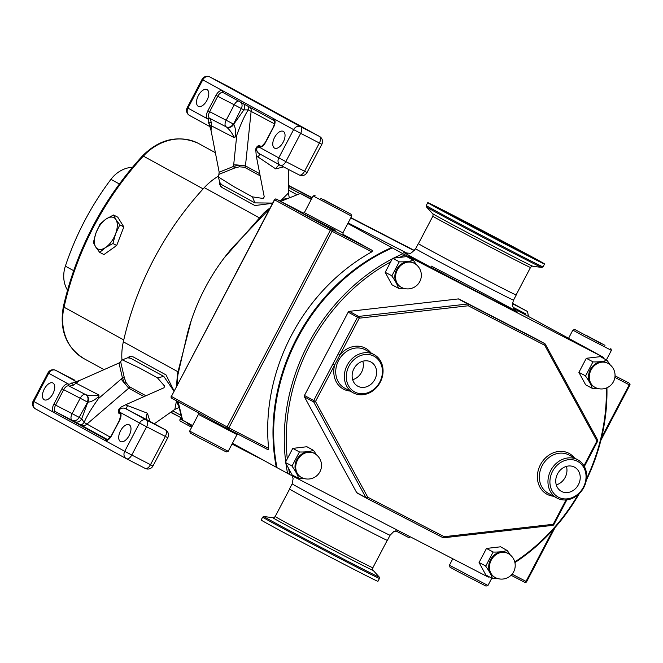 <?xml version="1.0" encoding="UTF-8"?>
<svg xmlns="http://www.w3.org/2000/svg" width="663" height="663" viewBox="0 0 663 663"><rect width="100%" height="100%" fill="white"/><g stroke="black" fill="none" stroke-linecap="round" stroke-linejoin="round"><path stroke-width="0.99" d="M198.27 106.312A9.431 4.914 117.3 0 1 198.32 95.654A9.431 4.914 117.3 0 1 206.98 89.58A9.431 4.914 117.3 0 1 207.038 89.613A9.431 4.914 117.3 0 1 206.989 100.27A9.431 4.914 117.3 0 1 198.328 106.345A9.431 4.914 117.3 0 1 198.27 106.312M274.523 148.098A9.431 4.914 117.3 0 1 274.565 137.44A9.431 4.914 117.3 0 1 283.234 131.365A9.431 4.914 117.3 0 1 283.292 131.398A9.431 4.914 117.3 0 1 283.242 142.056A9.431 4.914 117.3 0 1 274.573 148.131A9.431 4.914 117.3 0 1 274.523 148.098M120.467 441.533A9.431 4.914 -62.7 0 0 120.525 441.558A9.431 4.914 -62.7 0 0 129.186 435.483A9.431 4.914 -62.7 0 0 129.235 424.826A9.431 4.914 -62.7 0 0 129.177 424.801A9.431 4.914 -62.7 0 0 120.509 430.867A9.431 4.914 -62.7 0 0 120.467 441.533M44.214 399.739A9.431 4.914 -62.7 0 0 44.272 399.772A9.431 4.914 -62.7 0 0 52.941 393.698A9.431 4.914 -62.7 0 0 52.982 383.04A9.431 4.914 -62.7 0 0 52.932 383.007A9.431 4.914 -62.7 0 0 44.264 389.082A9.431 4.914 -62.7 0 0 44.214 399.739M149.954 421.386L147.435 413.215L125.522 404.811L164.084 387.722L164.374 385.518L164.673 386.844M164.639 386.173L157.446 377.835L163.811 376.41L173.946 391.112M176.491 400.833L174.85 409.353L154.322 423.781M178.853 407.646L174.369 409.618M607.449 363.075A13.641 11.644 118.7 0 0 607.233 362.959A13.641 11.644 118.7 0 0 607.018 362.843A13.641 11.644 118.7 0 0 590.401 369.448A13.641 11.644 118.7 0 0 594.123 386.885A13.641 11.644 118.7 0 0 594.338 386.993M597.479 388.385L592.465 388.443A15.821 13.5 -61.3 0 1 592.332 388.377A15.821 13.5 -61.3 0 1 592.2 388.311L585.653 384.838L578.898 372.391L586.299 358.293L600.454 356.644L606.902 360.299A15.821 13.5 -61.3 0 1 607.035 360.374A15.821 13.5 -61.3 0 1 607.167 360.44L610.109 364.816M413.737 263.02A13.641 11.644 118.7 0 0 413.53 262.896A13.641 11.644 118.7 0 0 413.314 262.78A13.641 11.644 118.7 0 0 396.689 269.393A13.641 11.644 118.7 0 0 400.419 286.822A13.641 11.644 118.7 0 0 400.634 286.938M403.775 288.322L398.761 288.388A15.821 13.5 -61.3 0 1 398.62 288.322A15.821 13.5 -61.3 0 1 398.488 288.248L391.949 284.775L385.195 272.327L390.656 261.926A179.946 153.592 118.7 0 0 287.294 458.788L285.363 462.476L288.645 468.526A179.946 153.592 118.7 0 0 289.764 474.575L276.977 467.622A181.397 154.835 118.7 0 1 392.322 247.921L391.659 247.556A181.397 154.835 118.7 0 0 276.314 467.258L276.977 467.597M413.463 260.385L413.198 260.244A15.821 13.5 -61.3 0 1 413.331 260.31A15.821 13.5 -61.3 0 1 413.463 260.385L416.405 264.752M313.906 453.169A13.641 11.644 118.7 0 0 313.698 453.044A13.641 11.644 118.7 0 0 313.483 452.937A13.641 11.644 118.7 0 0 296.858 459.542A13.641 11.644 118.7 0 0 300.588 476.97A13.641 11.644 118.7 0 0 300.803 477.087M303.944 478.471L298.93 478.537A15.821 13.5 -61.3 0 1 298.789 478.471A15.821 13.5 -61.3 0 1 298.657 478.404L292.118 474.923L288.645 468.526M313.632 450.533L313.367 450.392A15.821 13.5 -61.3 0 1 313.5 450.459A15.821 13.5 -61.3 0 1 313.632 450.533L316.574 454.909M507.618 553.224A13.641 11.644 118.7 0 0 507.402 553.108A13.641 11.644 118.7 0 0 507.187 552.992A13.641 11.644 118.7 0 0 490.57 559.597A13.641 11.644 118.7 0 0 494.291 577.034A13.641 11.644 118.7 0 0 494.507 577.15M497.648 578.534L492.634 578.6A15.821 13.5 -61.3 0 1 492.501 578.526A15.821 13.5 -61.3 0 1 492.369 578.459L485.822 574.987L479.067 562.539L486.468 548.442L500.623 546.801L507.071 550.456A15.821 13.5 -61.3 0 1 507.203 550.522A15.821 13.5 -61.3 0 1 507.336 550.588L510.278 554.964M418.469 243.611A55.294 0.605 27.7 0 0 418.32 243.586A55.294 0.605 27.7 0 0 443.066 257.178A55.294 0.605 27.7 0 0 492.534 283.134A55.294 0.605 27.7 0 0 516.228 294.985A55.294 0.605 27.7 0 0 516.121 294.886M390.084 535.248L387.391 540.386A55.294 0.605 -152.3 0 1 363.697 528.527A55.294 0.605 -152.3 0 1 314.229 502.571A55.294 0.605 -152.3 0 1 289.482 488.979L292.184 483.841A55.294 0.605 -152.3 0 0 316.931 497.432A55.294 0.605 -152.3 0 0 366.399 523.389A55.294 0.605 -152.3 0 0 390.084 535.248L393.689 531.618L398.231 530.607M191.657 427.279L180.063 420.947L179.797 420.102M192.03 426.574L184.72 421.254M181.206 417.814L180.485 419.19L184.612 421.444M180.245 418.875C179.582 420.4 179.665 420.508 180.485 419.19C179.665 420.508 179.582 420.4 180.245 418.875L180.891 417.64M115.602 233.79A17.603 9.166 117.3 0 1 111.301 241.813A17.603 9.166 117.3 0 1 105.525 247.548A17.603 9.166 117.3 0 1 95.745 247.042A17.603 9.166 117.3 0 1 96.044 232.771A17.603 9.166 117.3 0 1 106.121 219.005A17.603 9.166 117.3 0 1 115.909 219.519A17.603 9.166 117.3 0 1 115.602 233.79L119.837 224.84L115.909 219.519L113.514 214.986L106.121 219.005L100.27 223.821L96.044 232.771L93.35 242.509L95.745 247.042L99.674 252.363L105.525 247.548L112.909 243.528L115.602 233.79M220.713 186.518L219.776 182.458L221.765 184.72L254.915 202.895L272.667 203.085M260.128 175.803L244.473 167.225L239.293 166.827L234.611 168.046L218.856 174.402L218.392 176.996L234.735 187.165L252.454 196.87L262.614 198.386L263.907 197.864M218.856 174.402L219.171 172.214L211.174 131.075L209.591 125.522M258.553 146.796A1.45 1.235 -61.3 0 1 260.327 146.084L260.658 146.266A1.45 1.235 -61.3 0 0 258.885 146.979L278.775 157.877L293.618 129.617L273.728 118.71A7.26 3.779 117.3 0 1 273.67 126.956L265.573 142.371A7.26 3.779 117.3 0 1 258.885 146.979L256.092 148.645A1.45 0.912 -161.6 0 1 256.009 148.056L255.57 150.716M256.672 148.96L256.092 148.645L255.794 149.995L256.672 148.96C256.614 151.288 257.799 153.029 260.228 154.189L280.3 165.195M283.549 166.877L275.709 168.891L256.258 155.788L264.255 196.928L262.614 198.386L263.327 198.229M281.468 199.944L288.347 193.099L288.529 169.446M262.299 105.102L209.881 76.966L300.72 126.749L319.425 136.412L262.299 105.102A5.801 4.956 -61.3 0 1 262.391 105.152L262.391 105.152A5.801 4.956 -61.3 0 1 262.482 105.202M289.225 197.433L288.281 192.494M210.13 126.79L208.53 122.58L209.11 122.895L208.165 119.183A1.45 1.235 -61.3 0 1 209.939 118.462L211.315 122.423L211.058 130.578M208.53 122.58L209.293 124.511L209.11 122.895L211.315 122.423M274.565 123.898L248.244 109.859C244.788 115.188 240.959 123.616 236.774 135.153L234.163 137.597L211.248 125.763L209.624 125.647L209.293 124.511M275.709 168.891A5.801 3.191 117.3 0 1 279.885 164.963M257.998 157.139A5.801 0.646 117.6 0 1 260.203 154.181M255.794 149.995L256.258 155.788M234.611 168.046A1.45 0.522 68 0 1 233.649 166.372L239.26 165.211L245.459 165.883L259.722 173.706M234.163 137.597C232.44 133.52 229.895 130.006 226.539 127.047A5.801 3.025 -62.7 0 0 226.448 126.989L209.607 118.279L226.448 126.989A5.801 4.956 -61.3 0 0 233.55 124.13A11.611 6.05 117.3 0 1 233.741 124.238C235.522 127.702 235.962 131.995 235.067 137.117M226.539 127.047A5.801 4.948 -57.3 0 0 233.741 124.238L243.868 109.925L248.244 109.859A5.801 2.619 118 0 0 248.509 106.511M238.365 100.95A5.801 3.025 -62.7 0 0 234.254 104.804L217.746 96.276L209.657 111.691L226.166 120.218L234.254 104.804L243.868 109.925A5.801 4.956 118.7 0 0 243.727 103.892M239.293 166.827L239.26 165.211A8.71 2.006 5.9 0 0 233.683 164.855A8.71 7.434 118.7 0 0 233.649 166.372L219.171 172.214M279.405 200.69A58.046 49.543 -61.3 0 1 286.855 198.444M127.785 357.747L129.517 356.52L132.99 356.793L166.007 374.893L174.062 390.897M176.631 400.908A58.046 49.543 118.7 0 0 178.504 405.98M172.72 410.845L180.767 415.262M218.309 176.217A58.046 49.543 118.7 0 0 204.279 187.646A290.237 247.73 118.7 0 0 123.335 341.818A58.046 49.543 118.7 0 0 121.959 360.001M170.863 412.146L181.596 418.021M299.908 193.604L288.388 187.289M219.801 182.565L219.801 184.745L221.898 187.447L254.915 205.547L272.551 203.301M296.767 194.615L288.364 190.008M113.514 214.986L117.774 217.182L123.84 226.912L116.696 245.484L103.934 254.567L99.674 252.363M67.51 290.17A29.023 24.771 -61.3 0 1 65.372 266.145A259.763 221.724 -61.3 0 1 110.936 179.358A29.023 24.771 -61.3 0 1 132.434 167.3M528.378 316.16A185.756 158.548 118.7 0 0 527.499 311.477L512.698 303.836A8.71 7.434 118.7 0 0 512.54 303.753L512.698 303.836M525.834 314.768A182.847 156.07 118.7 0 0 525.651 313.806L513.121 307.317M170.623 412.311L180.079 417.193M232.033 444.036L265.2 461.166M414.209 250.689L350.752 217.912M312.074 197.93L288.397 185.698M178.148 401.737L182.582 420.085L192.568 425.555M395.695 530.848L408.781 537.602A185.756 158.548 118.7 0 0 410.397 536.889M512.574 303.306L527.499 311.477M414.416 250.465L350.893 217.646M312.207 197.665L288.397 185.367M311.892 199.298L300.38 193.455L311.287 199.43M300.38 193.455L280.731 201.378M269.849 208.447L232.605 247.49A185.756 158.548 118.7 0 0 187.372 333.646L177.883 374.852L177.038 385.228M223.953 258.222L264.38 212.4L270.231 207.726M177.883 374.852A4.351 1.84 -171.8 0 1 177.444 373.866L191.251 320.544M592.382 351.249A181.397 154.835 118.7 0 0 592.382 351.233L513.643 308.419M525.651 313.806L513.129 307.342M99.74 224.517L100.27 223.821M116.696 245.484L112.909 243.528M123.84 226.912L119.837 224.84M131.365 356.296A18.282 6.597 68 0 1 131.39 356.271L127.644 357.805L130.661 358.244L163.811 376.41M407.355 253.357L348.125 222.917M603.015 358.053A179.946 153.592 118.7 0 0 602.8 356.992L592.382 351.233M393.747 258.098A181.397 154.835 -61.3 0 1 402.938 253.73L602.8 356.992M405.11 254.882A179.946 153.592 118.7 0 0 399.466 257.435L392.587 258.238L390.656 261.926M413.372 260.219L406.742 256.589L399.466 257.435M313.541 450.376L306.911 446.738L292.756 448.387L287.294 458.788M489.079 576.769A181.397 154.835 -61.3 0 1 488.308 577.117L289.764 474.575M487.454 576.694A179.946 153.592 118.7 0 0 488.283 576.338M514.761 561.959A179.946 153.592 118.7 0 0 578.078 494.722M586.531 478.736A179.946 153.592 118.7 0 0 606.297 388.054M402.938 253.73L392.322 247.921M421.585 263.012L408.375 256.191L421.585 263.012A8.71 7.434 -61.3 0 1 421.56 263.054M391.659 247.556L347.81 223.522M276.314 467.258L232.464 443.224M603.653 357.415A181.397 154.835 -61.3 0 1 603.869 358.517M606.927 387.789A181.397 154.835 -61.3 0 1 586.283 480.36M579.288 493.603A181.397 154.835 -61.3 0 1 514.911 562.605M287.593 473.432A181.397 154.835 -61.3 0 1 285.944 463.553M285.712 461.813A181.397 154.835 -61.3 0 1 392.256 258.868M485.697 566.169L485.78 566.326A15.821 13.5 -61.3 0 1 485.788 565.987L479.067 562.539M493.098 552.08L492.999 552.254A15.821 13.5 -61.3 0 1 493.28 552.055L486.468 548.442M493.28 552.055C499.048 552.188 503.648 551.657 507.071 550.456M485.788 565.987L492.999 552.254M492.369 578.459C491.399 575.111 489.203 571.067 485.78 566.326M291.993 466.114L292.076 466.271A15.821 13.5 -61.3 0 1 292.085 465.932L285.363 462.476M299.386 452.017L299.295 452.199A15.821 13.5 -61.3 0 1 299.568 452L292.756 448.387M299.568 452C305.345 452.133 309.936 451.594 313.367 450.392M292.085 465.932L299.295 452.199M298.657 478.404C297.695 475.056 295.499 471.012 292.076 466.271M391.825 275.965L391.908 276.123A15.821 13.5 -61.3 0 1 391.916 275.783L385.195 272.327M399.217 261.868L399.126 262.051A15.821 13.5 -61.3 0 1 399.399 261.844L392.587 258.238M399.399 261.844C405.176 261.984 409.767 261.446 413.198 260.244M391.916 275.783L399.126 262.051M398.488 288.248C397.527 284.908 395.33 280.863 391.908 276.123M585.528 376.02L585.611 376.178A15.821 13.5 -61.3 0 1 585.62 375.838L578.898 372.391M592.929 361.923L592.83 362.106A15.821 13.5 -61.3 0 1 593.112 361.907L586.299 358.293M593.112 361.907C598.88 362.039 603.479 361.501 606.902 360.299M585.62 375.838L592.83 362.106M592.2 388.311C591.23 384.963 589.034 380.918 585.611 376.178M119.613 420.383L119.431 420.276C120.815 415.146 121.031 413.049 120.078 413.985A1.45 1.235 118.7 0 0 120.102 413.994A1.45 1.235 118.7 0 1 119.672 412.146L139.561 423.044L124.727 451.312L104.829 440.406A7.26 3.779 -62.7 0 0 111.517 435.798L119.613 420.383A7.26 3.779 -62.7 0 0 119.672 412.146L119.497 408.814L120.451 407.786L120.078 409.137C121.975 407.745 124.08 407.72 126.409 409.079L147.634 420.118M145.91 395.753L129.277 386.637L126.045 382.526L124.395 377.985L120.608 361.534L122.307 359.843L139.661 368.089L157.446 377.835M120.608 361.534L119 363.009L80.438 380.098L68.952 384.341A1.45 1.235 118.7 0 0 69.35 386.181L85.917 394.742A5.801 3.025 117.3 0 1 85.883 394.725L85.975 394.775A5.801 3.025 117.3 0 1 85.917 394.742L69.441 386.231M76.212 381.565L73.949 382.302M76.485 381.648L76.17 381.54A5.801 4.84 116.8 0 1 76.088 381.498L55.825 370.393L74.629 380.106A5.801 4.956 -61.3 0 1 74.72 380.164M147.435 413.215A5.801 3.191 -62.7 0 0 147.459 420.027L165.377 429.839L146.664 420.176L126.409 409.079A5.801 0.646 -62.4 0 1 127.619 405.466M120.451 407.786L121.279 406.883M120.078 409.137L119.497 408.814A1.45 0.887 -143.2 0 0 118.975 409.071L120.964 407.123L125.522 404.811M110.381 437.224L84.11 422.488A5.801 2.619 -62 0 1 80.223 424.651L74.621 421.643A5.801 4.956 -61.3 0 0 81.715 418.776L84.11 422.488C86.563 416.563 91.353 408.59 98.472 398.571L98.994 395.049C94.643 395.993 90.301 395.902 85.983 394.775A5.801 4.956 118.7 0 0 85.933 394.75M124.395 377.985A1.45 0.547 -12.9 0 0 122.473 378.134L124.71 383.396L128.738 388.203L144.028 396.59M61.932 388.767L53.836 404.19A7.26 3.779 -62.7 0 0 53.778 412.427L33.888 401.529L48.73 373.261L68.62 384.159A7.26 3.779 -62.7 0 0 61.932 388.767L80.206 398.231L72.11 413.646L55.601 405.118L63.698 389.703A5.801 3.025 117.3 0 1 69.01 385.999A5.801 3.025 117.3 0 1 69.018 385.999L69.35 386.181A1.45 1.235 118.7 0 0 69.375 386.197L73.378 385.162L79.958 380.297M87.591 402.134A5.801 4.956 118.7 0 0 85.975 394.775A5.801 4.956 114.7 0 1 87.789 402.234L81.715 418.776L79.162 417.375L87.591 402.134A11.611 6.05 -62.7 0 0 87.789 402.234C91.618 401.786 95.397 399.731 99.118 396.051M126.045 382.526L124.71 383.396A8.71 1.832 49.4 0 1 121.238 379.029A8.71 7.434 -61.3 0 1 122.473 378.134L119 363.009M75.068 381.938L76.088 383.214L98.994 395.049M71.935 382.75L73.378 385.162M118.975 409.071L118.975 409.071C117.964 411.74 118.221 413.322 119.746 413.803L120.053 413.969M349.683 567.172A65.96 0.721 27.7 0 0 377.943 581.318L379.46 578.443A65.96 0.721 -152.3 0 1 351.199 564.296A65.96 0.721 -152.3 0 1 292.184 533.334A65.96 0.721 -152.3 0 1 262.664 517.123L261.156 519.999A65.96 0.721 27.7 0 0 290.676 536.21A65.96 0.721 27.7 0 0 349.683 567.172M502.927 242.865A52.385 0.572 27.7 0 0 468.774 224.931M461.423 221.028A58.908 0.646 -152.3 0 1 510.319 246.702M458.406 219.42A62.123 0.68 -152.3 0 1 513.353 248.269M543.9 263.501A65.96 0.721 -152.3 0 1 544.555 263.973A65.96 0.721 -152.3 0 1 490.38 236.343A65.96 0.721 -152.3 0 1 428.422 203.127A65.96 0.721 -152.3 0 1 427.759 202.654A65.96 0.721 -152.3 0 1 481.935 230.285A65.96 0.721 -152.3 0 1 543.9 263.501M516.096 294.919A55.145 0.605 -152.3 0 1 470.805 271.822A55.145 0.605 -152.3 0 1 418.999 244.05A55.145 0.605 -152.3 0 1 418.444 243.653L432.864 216.196A55.145 0.605 -152.3 0 0 433.411 216.594A55.145 0.605 -152.3 0 0 485.217 244.365A55.145 0.605 -152.3 0 0 530.508 267.471L516.096 294.919M574.382 467.084A13.766 11.752 118.7 0 0 557.608 473.755A13.766 11.752 118.7 0 0 561.362 491.349A13.766 11.752 118.7 0 0 561.586 491.465A13.766 11.752 118.7 0 0 578.351 484.794A13.766 11.752 118.7 0 0 574.597 467.2A13.766 11.752 118.7 0 0 574.382 467.084M370.766 361.915A13.766 11.752 118.7 0 0 353.992 368.578A13.766 11.752 118.7 0 0 357.755 386.173A13.766 11.752 118.7 0 0 357.97 386.289A13.766 11.752 118.7 0 0 374.744 379.617A13.766 11.752 118.7 0 0 370.982 362.023A13.766 11.752 118.7 0 0 370.766 361.915M348.191 312.165L359.23 318.182L334.691 364.94L332.925 364.004L357.473 317.254A1.45 1.235 -61.3 0 1 358.608 316.425L467.63 304.01A1.45 0.646 83.5 0 1 468.252 305.776L359.23 318.182A1.45 0.646 -96.5 0 0 358.608 316.425L349.326 311.337A1.45 1.235 118.7 0 0 348.191 312.165L304.45 395.471A1.45 1.235 118.7 0 0 304.416 396.872L356.669 492.592A1.45 1.235 118.7 0 0 357.125 493.04L366.366 498.104M558.536 497.258A20.313 17.337 118.7 0 0 583.39 487.23A20.313 17.337 118.7 0 0 577.423 461.291A20.313 17.337 118.7 0 0 552.569 471.318A20.313 17.337 118.7 0 0 558.536 497.258M577.44 459.641A21.771 18.581 -61.3 0 1 577.78 459.824A21.771 18.581 -61.3 0 1 583.722 487.645A21.771 18.581 -61.3 0 1 557.202 498.186A21.771 18.581 -61.3 0 1 556.854 498.004A21.771 18.581 -61.3 0 1 550.92 470.183A21.771 18.581 -61.3 0 1 577.44 459.641M354.929 392.09A20.313 17.337 118.7 0 0 379.775 382.062A20.313 17.337 118.7 0 0 373.816 356.114A20.313 17.337 118.7 0 0 348.962 366.142A20.313 17.337 118.7 0 0 354.929 392.09M373.824 354.465A21.771 18.581 -61.3 0 1 374.164 354.647A21.771 18.581 -61.3 0 1 380.106 382.468A21.771 18.581 -61.3 0 1 353.586 393.01A21.771 18.581 -61.3 0 1 353.246 392.827A21.771 18.581 -61.3 0 1 347.304 365.006A21.771 18.581 -61.3 0 1 373.824 354.465M535.48 338.553A1.45 1.235 118.7 0 0 535.464 338.544L458.987 299.038A1.45 1.235 118.7 0 0 458.348 298.922L349.326 311.337M597.404 441.185L597.587 441.293A1.45 1.45 0 0 0 597.578 439.925L545.317 344.205A1.45 1.45 0 0 0 544.746 343.633L535.464 338.544A1.45 1.235 118.7 0 0 535.439 338.528L544.721 343.616A1.45 1.235 -61.3 0 1 545.177 344.072A1.45 0.663 151.4 0 1 545.317 344.205A1.45 0.663 151.4 0 1 544.713 345.266L468.252 305.776A1.45 0.754 117.3 0 0 468.269 304.126L544.721 343.616A1.45 0.754 117.3 0 1 544.713 345.266L596.965 440.978A1.45 0.663 151.4 0 0 597.578 439.925A1.45 0.663 151.4 0 0 597.438 439.784M370.932 352.873A23.222 19.815 -61.3 0 0 365.214 348.092A23.222 19.815 -61.3 0 0 340.044 354.738L338.279 353.81M350.006 391.054A23.222 19.815 -61.3 0 1 343.633 389.206A23.222 19.815 -61.3 0 1 334.691 364.94L315.497 401.496A1.45 0.663 151.4 0 1 313.698 401.96A1.45 1.235 -61.3 0 1 313.732 400.56L332.925 364.004M304.45 395.471L315.497 401.496L367.75 497.209A1.45 0.663 151.4 0 1 365.951 497.673L313.698 401.96L304.416 396.872M552.528 525.328A1.45 0.646 -96.5 0 0 552.727 525.369A1.45 0.646 -96.5 0 0 553.224 524.292L444.202 536.698A1.45 0.754 117.3 0 1 442.876 537.627L366.432 498.137A1.45 0.754 117.3 0 0 367.75 497.209L444.202 536.698A1.45 0.646 83.5 0 1 443.704 537.776A1.45 0.646 83.5 0 1 443.506 537.734A1.45 1.235 -61.3 0 1 442.892 537.635M352.675 379.708A13.766 11.752 118.7 0 0 362.802 361.227M556.282 484.885A13.766 11.752 118.7 0 0 566.417 466.396M586.506 335.511L604.987 345.357L586.506 335.511M602.079 344.039L574.813 329.511L602.079 344.039M610.789 348.398L611.402 350.362L582.595 335.47L572.849 330.124L574.813 329.511M487.96 585.479L485.996 586.092L459.202 572.235L450.02 567.205L449.415 565.241L487.96 585.479L491.755 578.235M339.348 208.232L320.867 198.386L339.348 208.232M228.213 451.312L226.257 451.917L199.464 438.069L190.281 433.03L189.668 431.074L228.213 451.312L236.981 434.605L198.436 414.367L189.668 431.066M323.776 199.696L351.042 214.224L323.776 199.696M351.042 214.224L351.655 216.188L313.11 195.95L304.342 212.657L342.887 232.895L343.277 234.694M342.937 234.329L372.714 250.647L371.844 251.849L332.064 231.304L228.859 427.875L268.639 448.42L268.167 449.787L227.542 428.804A1.45 0.754 -62.7 0 0 227.533 428.804A1.45 0.754 -62.7 0 0 228.859 427.875L227.094 426.947L330.298 230.368L274.606 199.845L171.402 396.424L227.094 426.947A1.45 1.235 -61.3 0 0 227.5 428.787A1.45 1.45 0 0 0 227.533 428.804A1.45 1.235 -61.3 0 1 227.5 428.787L171.808 398.264A1.45 1.235 118.7 0 0 171.825 398.272L227.475 428.77M268.639 448.42A181.397 154.835 -61.3 0 1 371.844 251.849M595.067 387.399A13.641 11.644 -61.3 0 1 594.852 387.283A13.641 11.644 -61.3 0 1 591.065 369.979A13.641 11.644 -61.3 0 1 607.747 363.241A13.641 11.644 -61.3 0 1 607.963 363.357L607.233 362.959M401.364 287.336A13.641 11.644 -61.3 0 1 401.148 287.22A13.641 11.644 -61.3 0 1 397.352 269.916A13.641 11.644 -61.3 0 1 414.043 263.186A13.641 11.644 -61.3 0 1 414.259 263.302L413.53 262.896M301.532 477.484A13.641 11.644 -61.3 0 1 301.317 477.377A13.641 11.644 -61.3 0 1 297.521 460.064A13.641 11.644 -61.3 0 1 314.212 453.335A13.641 11.644 -61.3 0 1 314.428 453.451L313.698 453.044M495.236 577.548A13.641 11.644 -61.3 0 1 495.021 577.432A13.641 11.644 -61.3 0 1 491.233 560.127A13.641 11.644 -61.3 0 1 507.916 553.39A13.641 11.644 -61.3 0 1 508.131 553.506L507.402 553.108M405.018 252.86L409.452 253.241C410.065 254.053 412.129 252.545 415.618 248.724A55.294 0.605 27.7 0 0 440.373 262.316A55.294 0.605 27.7 0 0 489.833 288.272A55.294 0.605 27.7 0 0 513.527 300.132C511.488 306.696 513.179 306.289 513.311 307.773L516.145 311.204M431.29 266.112A63.996 0.696 -152.3 0 1 509.068 307.209A63.996 0.696 -152.3 0 1 489.766 298.159A63.996 0.696 -152.3 0 1 427.378 265.374A63.996 0.696 -152.3 0 1 405.242 252.943M252.454 196.87L254.915 202.895M187.944 108.094L207.834 119A7.26 3.779 117.3 0 1 207.892 110.754L215.981 95.339A7.26 3.779 117.3 0 1 222.669 90.732L202.779 79.833L187.944 108.094L187.206 107.671A5.801 5.801 0 0 0 189.552 115.461A5.801 4.956 -61.3 0 1 187.944 108.094M278.775 157.877A5.801 4.956 118.7 0 0 280.391 165.244A5.801 4.956 118.7 0 0 280.482 165.294A5.801 3.025 -62.7 0 0 280.515 165.311A5.801 3.025 -62.7 0 0 285.836 161.606L304.541 171.269L319.384 143.009L300.671 133.338L285.836 161.606L278.775 157.877M265.573 142.371L265.391 142.263C262.067 146.225 260.501 147.559 260.692 146.283A5.801 3.025 -62.7 0 1 260.658 146.266L260.716 146.291M260.078 154.114L280.391 165.244A5.801 5.801 0 0 0 280.515 165.311L299.228 174.974A5.801 5.801 0 0 0 307.027 172.513L304.541 171.269A5.801 3.025 117.3 0 1 299.228 174.974A5.801 3.025 117.3 0 1 299.195 174.957L280.548 165.327M209.823 126.567L189.643 115.511A5.801 4.956 -61.3 0 1 189.552 115.461L209.856 126.592M207.892 110.754L209.657 111.691A5.801 3.025 -62.7 0 0 209.607 118.279A1.45 1.235 -61.3 0 0 207.834 119L208.165 119.183M321.87 144.252A5.801 5.801 0 0 0 319.516 136.462A5.801 4.956 -61.3 0 0 319.425 136.412A5.801 3.025 117.3 0 1 319.384 143.009L321.87 144.252L307.027 172.513M300.671 133.338A5.801 3.025 -62.7 0 0 300.72 126.749A5.801 4.956 -61.3 0 0 293.618 129.617L300.671 133.338M202.041 79.411L202.779 79.833A5.801 4.956 -61.3 0 1 209.881 76.966A5.801 3.025 117.3 0 0 209.848 76.949A5.801 5.801 0 0 0 202.041 79.411L187.206 107.671M274.151 120.567A1.45 1.235 118.7 0 1 274.126 120.55L223.075 92.571A1.45 1.235 118.7 0 0 223.099 92.588L274.109 120.542A1.45 1.235 118.7 0 1 273.728 118.71L222.669 90.732A1.45 1.235 118.7 0 0 223.075 92.571L223.066 92.571A5.801 3.025 -62.7 0 0 217.746 96.276L215.981 95.339M209.773 76.908A5.801 3.025 117.3 0 1 209.848 76.949L228.561 86.613A5.801 3.025 117.3 0 1 228.594 86.629A5.801 4.956 -61.3 0 1 228.685 86.679A5.801 4.956 -61.3 0 1 228.776 86.729M228.52 86.596A5.801 3.025 117.3 0 1 228.561 86.613A5.801 5.801 0 0 1 228.685 86.679L319.516 136.462M241.166 102.492A5.801 4.956 -61.3 0 1 241.307 108.525L233.55 124.13M236.774 135.153L233.683 164.855M250.365 107.53A5.801 4.956 118.7 0 1 251.161 111.077L245.459 165.883A1.45 1.235 118.7 0 1 244.473 167.225M226.116 126.807A5.801 3.025 117.3 0 1 226.166 120.218L233.219 123.948A5.801 4.956 -61.3 0 1 226.116 126.807M273.67 126.956L273.488 126.848C274.83 123.053 275.046 120.956 274.126 120.55M177.767 371.653L123.335 341.818M258.794 217.522L204.279 187.646M198.08 143.216A5.801 3.025 117.3 0 1 198.113 143.241L198.146 143.258A52.244 44.595 118.7 0 0 143.357 156.112A284.435 242.774 118.7 0 0 64.029 307.201L123.766 339.937M84.002 358.666C66.068 347.213 59.198 329.851 63.375 306.555A5.801 0.97 12.6 0 0 64.029 307.201A52.244 44.595 118.7 0 0 84.002 358.666L104.016 369.631M63.375 306.555C76.543 249.512 102.914 199.29 142.479 155.88A5.801 0.845 42.7 0 1 143.357 156.112L203.151 188.88M142.479 155.88C159.659 138.865 178.206 134.647 198.113 143.241A5.801 3.025 117.3 0 1 198.146 143.258L215.351 152.681M65.372 266.145L73.643 270.678M110.936 179.358L119.34 183.966M139.561 423.044A5.801 4.956 -61.3 0 1 146.664 420.176A5.801 3.025 117.3 0 1 146.614 426.773L165.327 436.436L150.493 464.697L131.78 455.033L146.614 426.773L139.561 423.044M126.5 458.755L145.139 468.385A5.801 3.025 -62.7 0 0 145.172 468.401A5.801 3.025 -62.7 0 0 150.493 464.697L152.979 465.948L167.814 437.679A5.801 5.801 0 0 0 165.468 429.889L147.551 420.077M152.979 465.948A5.801 5.801 0 0 1 145.172 468.401L126.459 458.738A5.801 3.025 117.3 0 1 126.426 458.721A5.801 4.956 118.7 0 1 126.335 458.672A5.801 5.801 0 0 0 126.459 458.738A5.801 3.025 117.3 0 0 131.78 455.033L124.727 451.312A5.801 4.956 118.7 0 0 126.335 458.672L35.504 408.889A5.801 5.801 0 0 1 33.15 401.098L33.888 401.529A5.801 4.956 118.7 0 0 35.504 408.889A5.801 4.956 118.7 0 0 35.595 408.938L126.243 458.622M167.814 437.679L165.327 436.436A5.801 3.025 -62.7 0 0 165.377 429.839A5.801 4.956 -61.3 0 1 165.468 429.889M47.993 372.838A5.801 5.801 0 0 1 55.791 370.377A5.801 3.025 -62.7 0 1 55.825 370.393A5.801 4.956 118.7 0 0 48.73 373.261L47.993 372.838L33.15 401.098M69.333 386.173L69.043 386.015A1.45 1.235 118.7 0 1 68.62 384.159L68.952 384.341M106.66 439.718L106.61 439.693A1.45 1.235 -61.3 0 0 104.829 440.406L53.778 412.427A1.45 1.235 -61.3 0 1 55.551 411.715L74.621 421.643M55.791 370.377L74.505 380.04A5.801 5.801 0 0 1 74.629 380.106A5.801 4.956 -61.3 0 0 74.538 380.056A5.801 3.025 -62.7 0 0 74.505 380.04A5.801 3.025 -62.7 0 0 74.471 380.023M80.223 424.651L107.597 439.644M111.517 435.798L111.334 435.69C108.011 439.652 106.445 440.986 106.644 439.71A5.801 3.025 117.3 0 1 106.61 439.693L55.551 411.715A5.801 3.025 117.3 0 1 55.601 405.118L53.836 404.19M98.472 398.571L121.238 379.029M81.184 425.174A5.801 4.956 -61.3 0 0 86.729 424.262L128.738 388.203A1.45 1.235 -61.3 0 0 129.277 386.637M85.353 394.452A5.801 3.025 -62.7 0 0 80.206 398.231L87.259 401.96A5.801 4.956 118.7 0 0 85.8 394.684M72.11 413.646L79.162 417.375A5.801 4.956 118.7 0 1 72.06 420.243A5.801 3.025 117.3 0 1 72.11 413.646M119.34 411.963A1.45 1.235 118.7 0 0 119.771 413.811L120.078 413.985M379.269 577.083L373.17 570.387A56.67 0.622 27.7 0 1 348.904 558.263A56.67 0.622 27.7 0 1 297.546 531.303A56.67 0.622 27.7 0 1 272.866 517.72L263.882 516.502A65.189 0.713 27.7 0 0 292.284 532.132A65.189 0.713 27.7 0 0 351.357 563.136A65.189 0.713 27.7 0 0 379.269 577.083L379.46 578.443M272.866 517.72C273.148 518.159 273.927 517.753 275.195 516.502A55.145 0.605 27.7 0 0 299.883 530.06A55.145 0.605 27.7 0 0 349.219 555.942A55.145 0.605 27.7 0 0 372.846 567.768L387.242 540.353M438.318 208.605A62.33 0.68 -152.3 0 1 533.665 258.669M541.654 262.333A63.399 0.688 -152.3 0 1 494.573 238.498A63.399 0.688 -152.3 0 1 430.66 204.295A63.399 0.688 -152.3 0 1 477.75 228.122A63.399 0.688 -152.3 0 1 541.654 262.333M541.828 267.462A65.189 0.713 -152.3 0 1 487.454 239.699A65.189 0.713 -152.3 0 1 427.071 207.32A65.189 0.713 -152.3 0 1 426.433 206.889L426.251 205.53A65.96 0.721 27.7 0 0 426.906 206.002A65.96 0.721 27.7 0 0 488.871 239.219A65.96 0.721 27.7 0 0 543.047 266.849L541.828 267.462L532.845 266.253A56.67 0.622 -152.3 0 1 485.573 242.111A56.67 0.622 -152.3 0 1 433.088 213.967A56.67 0.622 -152.3 0 1 432.533 213.585C433.055 213.569 433.163 214.439 432.864 216.196M577.78 459.824L569.161 455.1A21.771 18.581 118.7 0 0 568.813 454.917A21.771 18.581 118.7 0 0 542.293 465.459A21.771 18.581 118.7 0 0 548.235 493.28L556.854 498.004M553.622 496.231A23.222 19.815 -61.3 0 1 547.24 494.383A23.222 19.815 -61.3 0 1 540.428 464.73A23.222 19.815 -61.3 0 1 568.829 453.268A23.222 19.815 -61.3 0 1 574.548 458.05M374.164 354.647L365.545 349.923A21.771 18.581 118.7 0 0 365.205 349.741A21.771 18.581 118.7 0 0 338.685 360.282A21.771 18.581 118.7 0 0 344.627 388.104L353.246 392.827M553.663 524.499L553.224 524.292L566.011 499.943M583.937 465.791L596.965 440.978L597.587 441.293L584.343 466.512M357.108 493.032L366.39 498.12A1.45 1.45 0 0 0 366.424 498.137A1.45 0.754 117.3 0 1 366.415 498.128A1.45 1.235 -61.3 0 1 365.951 497.673L356.669 492.592M458.348 298.922L467.63 304.01A1.45 1.235 -61.3 0 1 468.269 304.126L458.987 299.038M566.84 499.861L553.845 524.599A1.45 1.45 0 0 1 552.727 525.369L443.704 537.776A1.45 1.45 0 0 1 442.876 537.627A1.45 0.754 117.3 0 1 442.867 537.618L366.424 498.137M524.69 582.296L511.074 575.26L524.698 582.305A1.45 0.754 117.3 0 1 524.69 582.296M615.04 375.822L629.262 383.164A1.45 1.235 -61.3 0 0 629.237 383.156A1.45 0.754 117.3 0 1 629.228 384.805L614.891 377.396M512.076 574.175L526.024 581.376L553.215 529.58M601.606 437.414L629.228 384.805L629.85 385.112A1.45 1.45 0 0 0 629.262 383.164M526.646 581.683L526.024 581.376A1.45 0.754 117.3 0 1 524.698 582.305A1.45 1.45 0 0 0 526.646 581.683L555.138 527.425M335.221 230.276L302.684 213.378M276.355 199.115A1.45 0.754 -62.7 0 1 276.372 199.124A1.45 1.45 0 0 0 274.424 199.745L274.606 199.845A1.45 1.235 -61.3 0 1 276.38 199.132A1.45 0.754 -62.7 0 0 276.372 199.124L303.737 213.262L276.38 199.132L332.08 229.655L372.714 250.647M332.08 229.655A1.45 1.235 118.7 0 0 330.298 230.368L332.064 231.304A1.45 0.754 -62.7 0 0 332.08 229.655M171.22 396.317A1.45 1.45 0 0 0 171.808 398.264A1.45 1.235 118.7 0 1 171.402 396.424L274.424 199.745M594.123 386.885L594.852 387.283A13.641 13.641 0 0 0 613.482 381.664A13.641 13.641 0 0 0 607.963 363.357M400.419 286.822L401.148 287.22A13.641 13.641 0 0 0 419.778 281.601A13.641 13.641 0 0 0 414.259 263.302M300.588 476.97L301.317 477.377A13.641 13.641 0 0 0 319.947 471.749A13.641 13.641 0 0 0 314.428 453.451M494.291 577.034L495.021 577.432A13.641 13.641 0 0 0 513.651 571.813A13.641 13.641 0 0 0 508.131 553.506M292.226 475.852L293.112 478.752L292.184 483.841M516.228 294.985L513.527 300.132M219.784 182.507L218.392 176.996M265.391 142.263L273.488 126.848M260.294 146.059C258.926 145.098 257.493 145.761 256.009 148.056M177.444 373.866L176.532 386.189M177.709 401.496L182.176 419.853M418.32 243.586L415.618 248.724M127.677 357.788L122.307 359.843M119.431 420.276L111.334 435.69M373.17 570.387C372.647 570.404 372.54 569.525 372.846 567.768M275.195 516.502L289.59 489.087M263.882 516.502L262.664 517.123M541.92 262.672L466.172 223.547L430.328 204.088M544.555 263.973L543.047 266.849M432.533 213.585L426.433 206.889M532.845 266.253C532.563 265.813 531.784 266.219 530.508 267.471M427.759 202.654L426.251 205.53M611.402 350.362L606.388 359.901M600.918 440.215L629.85 385.112M449.415 565.241L452.796 558.793M572.849 330.124L568.605 338.205M237.586 434L236.981 434.605M315.074 195.336L313.11 195.95M227.533 428.804L268.175 449.796M351.655 216.188L342.887 232.895M302.635 213.362L304.342 212.657M198.046 412.56L198.436 414.367"/></g></svg>
